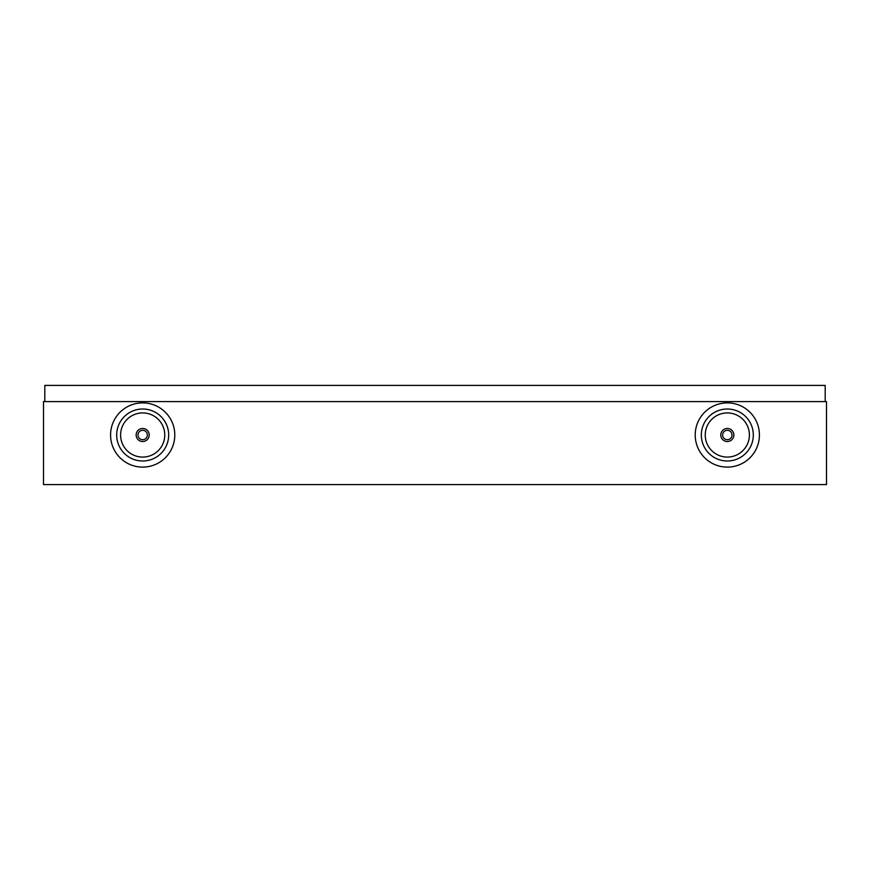 <?xml version="1.0" encoding="UTF-8"?>
<svg xmlns="http://www.w3.org/2000/svg" width="870" height="870" viewBox="0 0 870 870"><rect width="100%" height="100%" fill="white"/><g stroke="black" fill="none" stroke-linecap="round" stroke-linejoin="round"><path stroke-width="1.3" d="M826.5 401.592L826.5 484.59L43.5 484.59L43.5 401.592L826.5 401.592M168.671 435.457A25.991 25.991 0 0 0 143.137 409.009A25.991 25.991 0 0 0 116.689 434.543A25.991 25.991 0 0 0 142.223 460.991A25.991 25.991 0 0 0 168.671 435.457M174.783 435.565A32.103 32.103 0 0 0 143.245 402.897A32.103 32.103 0 0 0 110.577 434.434A32.103 32.103 0 0 0 142.114 467.103A32.103 32.103 0 0 0 174.783 435.565M120.604 434.608A22.076 22.076 0 0 0 142.288 457.076A22.076 22.076 0 0 0 164.756 435.391A22.076 22.076 0 0 0 143.071 412.924A22.076 22.076 0 0 0 120.604 434.608M142.767 430.302A4.698 4.698 0 0 0 137.982 434.913A4.698 4.698 0 0 0 142.593 439.698A4.698 4.698 0 0 0 147.378 435.087A4.698 4.698 0 0 0 142.767 430.302M142.571 441.525A6.525 6.525 0 0 0 149.205 435.109A6.525 6.525 0 0 0 142.789 428.475A6.525 6.525 0 0 0 136.155 434.891A6.525 6.525 0 0 0 142.571 441.525M753.3 434.26A25.991 25.991 0 0 0 726.58 409.02A25.991 25.991 0 0 0 701.34 435.739A25.991 25.991 0 0 0 728.059 460.98A25.991 25.991 0 0 0 753.3 434.26M759.412 434.076A32.103 32.103 0 0 0 726.396 402.908A32.103 32.103 0 0 0 695.228 435.924A32.103 32.103 0 0 0 728.244 467.092A32.103 32.103 0 0 0 759.412 434.076M705.255 435.631A22.076 22.076 0 0 0 727.951 457.065A22.076 22.076 0 0 0 749.385 434.369A22.076 22.076 0 0 0 726.689 412.935A22.076 22.076 0 0 0 705.255 435.631M727.189 430.302A4.698 4.698 0 0 0 722.622 435.13A4.698 4.698 0 0 0 727.45 439.698A4.698 4.698 0 0 0 732.018 434.869A4.698 4.698 0 0 0 727.189 430.302M727.505 441.525A6.525 6.525 0 0 0 733.845 434.815A6.525 6.525 0 0 0 727.135 428.475A6.525 6.525 0 0 0 720.795 435.185A6.525 6.525 0 0 0 727.505 441.525M44.805 401.592L44.805 385.41L825.195 385.41L825.195 401.592"/></g></svg>
